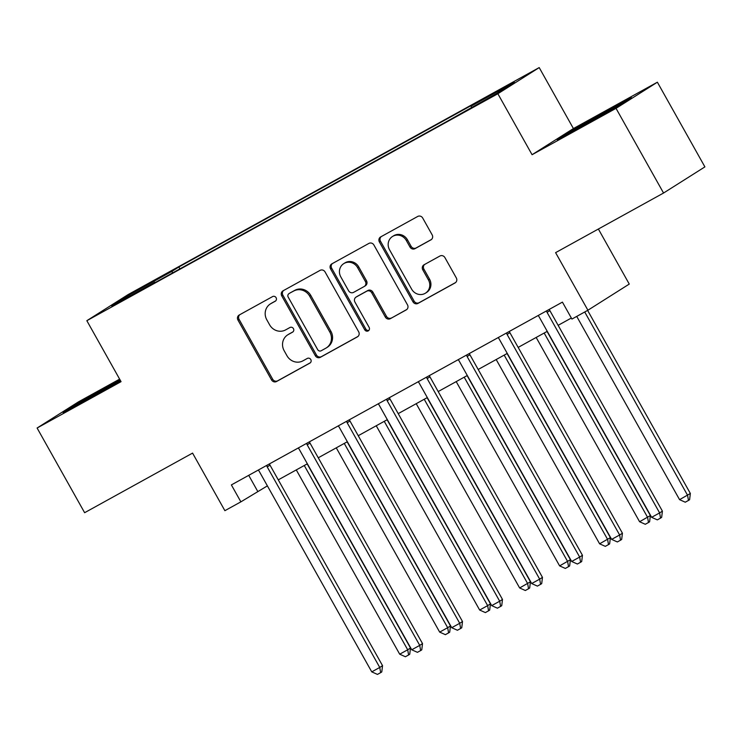 <?xml version="1.0" encoding="UTF-8"?>
<svg xmlns="http://www.w3.org/2000/svg" width="742" height="742" viewBox="0 0 742 742"><rect width="100%" height="100%" fill="white"/><g stroke="black" fill="none" stroke-linecap="round" stroke-linejoin="round"><path stroke-width="1.11" d="M276.098 297.7A2.671 2.514 -122.3 0 0 272.592 296.587L239.23 315.007A3.812 3.589 -122.3 0 0 237.959 320.071L271.544 379.913A3.812 3.589 -122.3 0 0 276.553 381.509L309.906 363.088A2.671 2.514 -122.3 0 0 310.796 359.545A2.671 2.514 -122.3 0 0 307.299 358.432L302.977 360.816A12.206 11.473 -122.3 0 1 286.959 355.724L284.167 350.734A12.206 11.473 -122.3 0 1 287.683 334.874A12.206 11.473 -122.3 0 1 288.239 334.549L292.552 332.166A2.671 2.514 -122.3 0 0 293.442 328.623A2.671 2.514 -122.3 0 0 289.946 327.51L285.624 329.893A12.206 11.473 -122.3 0 1 269.606 324.801L266.814 319.811A12.206 11.473 -122.3 0 1 270.338 303.951A12.206 11.473 -122.3 0 1 270.886 303.626L275.208 301.243A2.671 2.514 -122.3 0 0 276.098 297.7M510.821 83.484L496.398 91.832L510.821 83.484M430.87 239.898A3.812 3.589 -122.3 0 0 432.141 234.834L422.717 218.046A3.812 3.589 -122.3 0 0 417.718 216.451L380.674 236.911A3.812 3.589 -122.3 0 0 379.394 241.966L412.979 301.818A3.812 3.589 -122.3 0 0 417.987 303.404L455.031 282.952A3.812 3.589 -122.3 0 0 456.302 277.898L444.922 257.613A3.812 3.589 -122.3 0 0 439.923 256.018L424.062 264.773A3.812 3.589 -122.3 0 0 422.792 269.838L428.431 279.892A10.203 9.59 -122.3 0 1 425.491 293.146A10.203 9.59 -122.3 0 1 411.643 289.167L389.531 249.766A10.203 9.59 -122.3 0 1 392.472 236.503A10.203 9.59 -122.3 0 1 406.328 240.491L410.011 247.058A3.812 3.589 -122.3 0 0 415.019 248.653L431.204 239.685M119.638 379.125L78.448 401.876L37.1 428.023L84.625 512.703L192.568 453.102L224.882 510.682L240.881 501.852L231.374 484.916L562.417 302.124L571.924 319.06L587.914 310.23L629.262 284.075L598.377 229.028M616.027 108.351L657.375 82.204L573.418 128.561L532.07 154.716L616.027 108.351L663.552 193.031L555.6 252.642L587.914 310.23M532.07 154.716L497.854 93.742L86.842 320.692L128.199 294.537L539.202 67.587L497.854 93.742M37.1 428.023L121.057 381.666L86.842 320.692M325.079 271.962A3.812 3.589 -122.3 0 0 320.08 270.366L283.027 290.827A3.812 3.589 -122.3 0 0 281.756 295.882L315.341 355.733A3.812 3.589 -122.3 0 0 320.349 357.319L357.394 336.868A3.812 3.589 -122.3 0 0 358.664 331.804L325.079 271.962M331.85 263.864L368.895 243.413A3.812 3.589 -122.3 0 1 373.903 244.999L407.488 304.851A3.812 3.589 -122.3 0 1 406.217 309.906L390.357 318.661A3.812 3.589 -122.3 0 1 385.348 317.075L371.733 292.802A3.812 3.589 -122.3 0 0 366.724 291.207L356.206 297.013A3.812 3.589 -122.3 0 0 354.936 302.077L369.117 327.343A2.671 2.514 -122.3 0 1 368.347 330.811A2.671 2.514 -122.3 0 1 364.721 329.773L330.58 268.929A3.812 3.589 -122.3 0 1 331.85 263.864M657.375 82.204L704.9 166.885L663.552 193.031M140.433 288.573L161.431 276.599L140.433 288.573M155.263 282.479L154.893 282.145L148.131 286.421L447.185 121.289L497.131 93.177L514.336 82.288L471.161 106.134L477.922 101.858L178.859 266.99L172.098 271.266L172.432 273M154.893 282.145L111.708 305.992L128.922 295.112L172.098 271.266M573.418 128.561L539.202 67.587M240.881 501.852L267.38 485.871M278.269 479.861L307.364 463.796M318.253 457.786L347.349 441.722M358.228 435.712L387.324 419.638M398.213 413.628L427.309 397.564M438.197 391.553L467.284 375.489M478.173 369.479L507.268 353.415M518.157 347.404L547.253 331.34M558.132 325.321L571.349 318.03M248.718 475.344L257.641 491.25M179.916 268.873L178.859 266.99M471.393 107.377L471.161 106.134M130.138 295.817L128.922 295.112M119.981 379.746L75.517 404.65L63.061 412.524L120.584 380.822M631.414 97.694L569.68 131.779L557.233 139.663L618.958 105.577L631.414 97.694M75.925 405.382L75.517 404.65M113.007 384.375L112.608 383.67M570.097 132.521L569.68 131.779M607.169 111.513L606.78 110.799M275.69 300.881L272.008 302.922A12.206 11.473 -122.3 0 0 271.451 303.246L270.338 303.951M287.683 334.874L288.805 334.169A12.206 11.473 -122.3 0 1 289.352 333.844L293.044 331.804M239.759 314.719A3.812 3.589 -122.3 0 0 239.082 319.357L272.666 379.208A3.812 3.589 -122.3 0 0 277.666 380.804L310.397 362.727M283.555 290.539A3.812 3.589 -122.3 0 0 282.878 295.177L316.463 355.028A3.812 3.589 -122.3 0 0 321.462 356.614L357.987 336.451M289.092 293.572A2.671 2.514 -122.3 0 0 288.202 297.115L317.687 349.649A2.671 2.514 -122.3 0 0 321.184 350.762L325.738 348.248A12.206 11.473 -122.3 0 0 326.295 347.924A12.206 11.473 -122.3 0 0 329.819 332.064L309.664 296.151A12.206 11.473 -122.3 0 0 293.647 291.059L290.215 292.867A2.671 2.514 -122.3 0 0 289.974 293.016M326.295 347.924L327.407 347.21A12.206 11.473 -122.3 0 0 330.932 331.349L329.819 332.064M290.215 292.867L294.769 290.354A12.206 11.473 -122.3 0 1 310.787 295.446L330.932 331.349M406.811 309.488L390.357 318.661M356.985 296.522A3.812 3.589 -122.3 0 1 357.329 296.308L367.846 290.502A3.812 3.589 -122.3 0 1 372.846 292.098L386.471 316.37A3.812 3.589 -122.3 0 0 391.479 317.956M332.37 263.577A3.812 3.589 -122.3 0 0 331.693 268.224L365.834 329.068A2.671 2.514 -122.3 0 0 368.857 330.385M357.598 267.612A10.203 9.59 -122.3 0 0 343.75 263.633A10.203 9.59 -122.3 0 0 340.801 276.887L348.592 290.771A3.812 3.589 -122.3 0 0 353.6 292.367L364.118 286.551A3.812 3.589 -122.3 0 0 365.389 281.496L357.598 267.612L358.72 266.907A10.203 9.59 -122.3 0 0 344.863 262.928L343.75 263.633M365.231 285.846A3.812 3.589 -122.3 0 0 366.502 280.791L365.389 281.496M358.72 266.907L366.502 280.791M392.472 236.503L393.594 235.798A10.203 9.59 -122.3 0 1 407.441 239.787L411.124 246.353A3.812 3.589 -122.3 0 0 416.132 247.939L431.464 239.48M425.491 293.146L426.604 292.441A10.203 9.59 -122.3 0 0 429.553 279.187L428.431 279.892M424.591 264.486A3.812 3.589 -122.3 0 0 423.905 269.123L429.553 279.187M381.193 236.624A3.812 3.589 -122.3 0 0 380.516 241.261L414.101 301.113A3.812 3.589 -122.3 0 0 419.1 302.699L455.625 282.535M296.281 469.918L399.697 654.194L407.692 649.779L410.484 648.007L307.169 463.898M410.484 648.007L409.723 654.268L408.601 654.973L407.692 649.779L304.276 465.503M408.601 654.973L405.401 656.744L399.697 654.194M266.721 465.401L266.74 465.522A3.886 3.654 -122.3 0 0 267.222 466.913L379.746 667.448L371.751 671.862L259.227 471.328A3.886 3.654 -122.3 0 0 258.281 470.196L258.188 470.113M269.55 463.833A3.886 3.654 -122.3 0 0 270.014 465.151L382.547 665.676L379.746 667.448L380.665 672.642L377.465 674.413L371.751 671.862M382.547 665.676L381.778 671.937L380.665 672.642M336.265 447.834L439.672 632.11L447.676 627.695L450.468 625.933L347.154 441.824M450.468 625.933L449.698 632.193L448.585 632.898L447.676 627.695L344.26 443.419M448.585 632.898L445.385 634.66L439.672 632.11M376.25 425.76L479.657 610.035L487.652 605.62L490.443 603.858L387.129 419.749M490.443 603.858L489.683 610.109L488.561 610.824L487.652 605.62L384.245 421.345M488.561 610.824L485.37 612.586L479.657 610.035M416.225 403.685L519.641 587.961L530.428 581.774L427.114 397.675M530.428 581.774L529.658 588.035L528.545 588.74L527.636 583.546L424.22 399.27M528.545 588.74L525.345 590.511L519.641 587.961M306.706 443.317L306.724 443.447A3.886 3.654 -122.3 0 0 307.197 444.838L419.731 645.373L411.736 649.788L299.202 449.253A3.886 3.654 -122.3 0 0 298.265 448.122L298.163 448.038M309.525 441.759A3.886 3.654 -122.3 0 0 309.998 443.076L422.523 643.602L419.731 645.373L420.64 650.567L417.44 652.329L411.736 649.788M422.523 643.602L421.762 649.862L420.64 650.567M346.681 421.243L346.7 421.373A3.886 3.654 -122.3 0 0 347.182 422.764L459.715 623.289L451.72 627.704L339.187 427.179A3.886 3.654 -122.3 0 0 338.241 426.038L338.148 425.954M349.51 419.684A3.886 3.654 -122.3 0 0 349.974 420.992L462.507 621.527L459.715 623.289L460.624 628.493L457.424 630.255L451.72 627.704M462.507 621.527L461.737 627.788L460.624 628.493M386.665 399.168L386.684 399.298A3.886 3.654 -122.3 0 0 387.166 400.689L499.691 601.215L491.696 605.63L379.162 405.104A3.886 3.654 -122.3 0 0 378.225 403.963L378.123 403.88M389.494 397.61A3.886 3.654 -122.3 0 0 389.958 398.918L502.492 599.453L499.691 601.215L500.609 606.409L497.409 608.18L491.696 605.63M502.492 599.453L501.722 605.704L500.609 606.409M456.209 381.611L559.616 565.886L570.413 559.7L467.098 375.6M570.413 559.7L569.643 565.961L568.53 566.665L567.611 561.471L464.204 377.196M568.53 566.665L565.33 568.437L559.616 565.886M426.65 377.094L426.669 377.214A3.886 3.654 -122.3 0 0 427.142 378.606L539.675 579.14L531.68 583.555L419.147 383.02A3.886 3.654 -122.3 0 0 418.21 381.889L418.108 381.805M429.47 375.526A3.886 3.654 -122.3 0 0 429.933 376.843L542.467 577.369L539.675 579.14L540.584 584.334L537.384 586.106L531.68 583.555M542.467 577.369L541.706 583.629L540.584 584.334M120.556 380.767A25.256 0.482 -29.3 0 0 100.244 391.841A25.256 0.482 -29.3 0 0 80.275 403.37M72.966 407.265L120.38 380.451M615.758 107.386A25.256 0.482 -29.3 0 0 601.966 114.76A25.256 0.482 -29.3 0 0 574.447 130.499M567.129 134.395L622.278 103.481M496.185 359.527L599.601 543.812L610.388 537.625L507.074 353.517M610.388 537.625L609.627 543.886L608.505 544.591L607.596 539.388L504.189 355.112M608.505 544.591L605.305 546.353L599.601 543.812M536.169 337.452L639.585 521.728L650.372 515.551L547.058 331.442M650.372 515.551L649.602 521.802L648.489 522.516L647.581 517.313L544.164 333.037M648.489 522.516L645.29 524.279L639.585 521.728M576.729 316.407L679.561 499.654L690.357 493.476L587.618 310.397M690.357 493.476L689.587 499.728L688.474 500.433L687.556 495.239L584.724 311.992M688.474 500.433L685.274 502.204L679.561 499.654M466.625 355.01L466.644 355.14A3.886 3.654 -122.3 0 0 467.126 356.531L579.66 557.066L571.665 561.481L459.131 360.946A3.886 3.654 -122.3 0 0 458.185 359.814L458.092 359.731M469.454 353.452A3.886 3.654 -122.3 0 0 469.918 354.769L582.451 555.294L579.66 557.066L580.569 562.26L577.369 564.022L571.665 561.481M582.451 555.294L581.682 561.555L580.569 562.26M506.61 332.935L506.628 333.065A3.886 3.654 -122.3 0 0 507.101 334.457L619.635 534.982L611.64 539.397L499.106 338.871A3.886 3.654 -122.3 0 0 498.17 337.731L498.067 337.656M509.439 331.377A3.886 3.654 -122.3 0 0 509.902 332.685L622.436 533.22L619.635 534.982L620.544 540.185L617.353 541.948L611.64 539.397M622.436 533.22L621.666 539.48L620.544 540.185M546.585 310.861L546.604 310.991A3.886 3.654 -122.3 0 0 547.086 312.382L659.619 512.908L651.624 517.322L539.091 316.797A3.886 3.654 -122.3 0 0 538.154 315.656L538.052 315.573M549.414 309.303A3.886 3.654 -122.3 0 0 549.878 310.61L662.411 511.145L659.619 512.908L660.528 518.111L657.329 519.873L651.624 517.322M662.411 511.145L661.651 517.397L660.528 518.111M272.008 302.922L270.886 303.626M289.352 333.844L288.239 334.549M277.666 380.804L276.553 381.509M272.666 379.208L271.544 379.913M239.082 319.357L237.959 320.071M321.462 356.614L320.349 357.319M316.463 355.028L315.341 355.733M282.878 295.177L281.756 295.882M310.787 295.446L309.664 296.151M294.769 290.354L293.647 291.059M386.471 316.37L385.348 317.075M372.846 292.098L371.733 292.802M367.846 290.502L366.724 291.207M357.329 296.308L356.206 297.013M365.834 329.068L364.721 329.773M331.693 268.224L330.58 268.929M416.132 247.939L415.019 248.653M411.124 246.353L410.011 247.058M407.441 239.787L406.328 240.491M423.905 269.123L422.792 269.838M419.1 302.699L417.987 303.404M414.101 301.113L412.979 301.818M380.516 241.261L379.394 241.966M266.74 465.522L268.437 464.446M267.222 466.913L270.014 465.151M306.724 443.447L308.422 442.371M307.197 444.838L309.998 443.076M346.7 421.373L348.397 420.297M347.182 422.764L349.974 420.992M386.684 399.298L388.381 398.222M387.166 400.689L389.958 398.918M426.669 377.214L428.366 376.138M427.142 378.606L429.933 376.843M466.644 355.14L468.341 354.064M467.126 356.531L469.918 354.769M506.628 333.065L508.326 331.989M507.101 334.457L509.902 332.685M546.604 310.991L548.31 309.915M547.086 312.382L549.878 310.61M290.094 292.942L288.972 293.647M357.152 296.41L356.039 297.115M365.407 285.744L364.285 286.449"/></g></svg>
